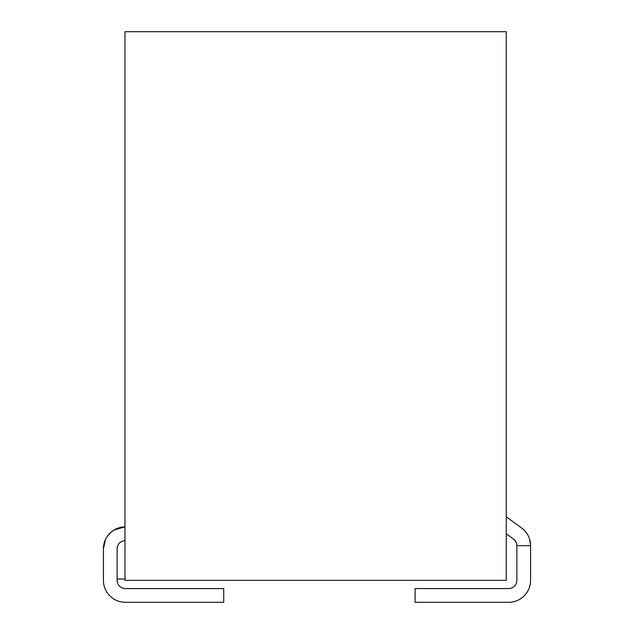 <?xml version="1.0" encoding="UTF-8"?>
<svg xmlns="http://www.w3.org/2000/svg" width="634" height="634" viewBox="0 0 634 634"><rect width="100%" height="100%" fill="white"/><g stroke="black" fill="none" stroke-linecap="round" stroke-linejoin="round"><path stroke-width="0.95" d="M124.969 540.588A8.226 8.226 0 0 0 117.124 548.806L117.124 580.356A8.226 8.226 0 0 0 125.358 588.582L223.731 588.582L223.731 602.3L125.358 602.3A21.944 21.944 0 0 1 103.413 580.356L103.413 548.806A21.944 21.944 0 0 1 124.969 526.862L119.271 527.718M116.561 528.701L111.639 531.68L107.209 536.459L109.246 533.907M124.969 31.7L124.969 580.356L506.281 580.356L506.281 31.7L124.969 31.7M124.969 578.985L117.124 578.985M114.001 530.024L124.969 526.862M104.38 542.347L103.413 548.806L105.553 539.352M516.433 543.029L516.876 545.684L516.876 580.356A8.226 8.226 0 0 1 508.642 588.582L415.088 588.582L415.088 602.3L508.642 602.3A21.944 21.944 0 0 0 530.587 580.356L530.587 545.684A21.944 21.944 0 0 0 521.544 527.924L506.281 516.837M516.456 543.1L516.876 545.684A8.226 8.226 0 0 0 513.477 539.027L506.281 533.796M529.644 539.32L530.587 545.684L516.876 545.684M515.22 540.731L513.477 539.027L515.91 541.824"/></g></svg>
